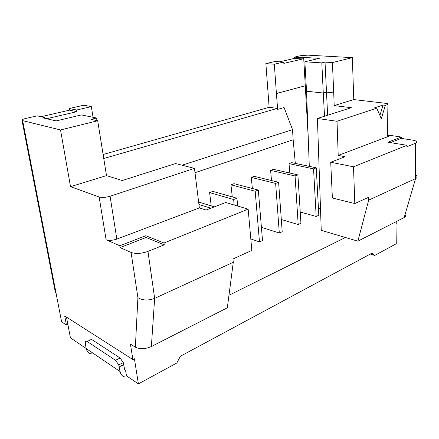 <?xml version="1.0" encoding="UTF-8"?>
<svg xmlns="http://www.w3.org/2000/svg" width="439" height="439" viewBox="0 0 439 439"><rect width="100%" height="100%" fill="white"/><g stroke="black" fill="none" stroke-linecap="round" stroke-linejoin="round"><path stroke-width="0.66" d="M233.285 262.27L232.928 258.999L251.832 250.395L248.161 209.156L225.723 202.5L206.072 210.034L199.361 207.899L116.829 239.096C112.587 240.49 109.015 240.715 106.112 239.771L119.776 245.769L120.061 247.585L146.05 237.494L145.797 235.721L164.005 243.003L164.246 244.83L147.965 251.41L154.649 298.361L233.285 262.27L227.325 307.783L151.362 346.541L154.649 298.361C148.327 300.742 142.746 300.517 137.912 297.691L135.36 347.172C139.981 349.362 145.32 349.148 151.362 346.541M119.776 245.769L145.797 235.721M76.666 110.008L69.192 108.537L83.75 105.212L91.339 106.606L76.666 110.008L76.946 111.66L46.616 118.739M93.046 117.295L91.339 106.606M404.994 214.753C406.048 215.741 405.779 216.674 404.176 217.546L357.873 241.176L368.667 200.129L368.612 197.281L354.805 203.559L353.505 166.793L330.721 162.243L345.114 156.723L338.206 155.417L337.031 121.279L317.413 118.481L321.244 230.332L345.405 237.488L228.966 295.266M320.503 208.662L318.418 208.108M316.179 216.465L318.807 215.291L316.261 167.841L313.561 168.872L316.179 216.465L300.232 212.021M298.191 224.538L300.94 223.303L297.894 174.881L295.063 175.968L298.191 224.538L281.317 219.516M279.308 233.005L282.2 231.71L278.606 182.278L275.632 183.42L279.308 233.005L261.414 227.314M259.476 241.905L262.511 240.545L258.319 190.06L255.185 191.261L259.476 241.905L250.817 238.953M60.527 129.96L97.694 120.752L106.501 175.611L70.52 186.674L60.527 129.96L22.652 120.637L61.619 321.864L66.437 325.025L64.698 315.959L132.891 359.568L130.438 344.154L135.36 347.172M147.965 251.41C141.457 253.676 135.827 254.027 131.074 252.452L120.061 247.585M70.52 186.674L99.143 196.979L106.112 239.771M97.694 120.752L91.054 119.359L96.558 118.014L81.407 114.914L56.148 120.917L42.775 117.855L44.366 117.487L44.509 118.256M22.652 120.637L21.994 120.308C21.807 119.726 23.152 119.09 26.027 118.398L37.167 115.852L44.366 117.487M132.891 359.568L134.422 358.784L138.389 383.884L126.459 375.8L125.73 371.317L124.561 369.172L123.277 362.609L120.11 358.01L115.572 360.304L87.174 341.504C85.654 340.73 85.062 341.63 85.396 344.192L86.203 348.577C87.235 352.643 89.841 354.41 94.017 353.878M86.203 348.577L120.045 371.52L118.739 364.935L115.572 360.304M120.045 371.52C121.071 375.833 123.749 377.622 128.073 376.892M89.715 340.302C89.946 339.106 90.571 338.809 91.597 339.418L120.11 358.01M86.187 348.506L70.421 337.816L66.47 317.09M199.361 207.899L194.466 168.367L175.595 163.555L122.201 180.528L106.501 175.611M248.161 209.156L164.005 243.003M304.545 72.978L305.27 85.77L276.405 93.551L274.331 64.22L283.737 62.042L283.824 63.381L302.85 58.941L302.778 57.635L303.662 57.427L304.545 72.978M146.05 237.494L164.246 244.83M306.23 85.863L305.27 85.77L308.233 137.489M138.389 383.884L176.846 362.982L180.374 356.248L372.135 253.078L374.741 255.438L396.274 243.733L395.983 224.313L396.774 223.912L396.735 221.344M368.667 200.129L415.557 178.607C417.237 177.762 417.494 176.725 416.326 175.501M390.359 142.637L401.295 138.389L413.083 140.189L416.172 141.078C417.357 141.813 417.094 142.549 415.382 143.29L406.975 146.692L406.964 145.293L353.505 166.793M337.031 121.279L376.733 108.17L381.321 118.678L385.349 105.322L387.044 104.762C388.23 104.345 388.46 103.95 387.736 103.566L353.774 99.576L334.189 105.601L351.343 107.692L317.413 118.481M338.206 155.417L387.632 136.738C388.795 136.271 389.02 135.805 388.306 135.344M325.025 62.108L321.82 62.892L323.28 93.019L326.429 92.119L333.728 92.887L332.411 62.585L325.025 62.108L327.631 115.232M316.261 167.841L291.732 162.655L289.043 163.637L313.561 168.872M67.864 324.394L66.437 325.025M321.82 62.892L304.875 61.784L306.532 91.23L323.28 93.019L324.52 116.22M345.405 237.488L357.873 241.176M56.121 293.482L55.358 292.336M182.075 165.207L292.517 129.637L293.164 139.767L194.998 172.703M330.721 162.243L332.378 198.005L354.8 203.559M96.964 120.599L96.558 118.014M76.946 111.66L69.466 110.167L40.986 116.719M69.192 108.537L69.466 110.167M283.737 62.042L275.264 61.465L265.875 63.611L269.134 107.297L103.017 154.539M406.964 145.293L387.846 142.231L401.279 137.045L388.301 135.086M279.769 61.773L294.36 58.414L302.85 58.941M376.733 108.17L374.434 107.895L383.055 105.058L379.916 115.457M211.208 205.902L209.617 192.589L212.888 191.399L236.956 198.252L237.686 206.05M194.466 168.367L110.085 196.238C105.722 197.501 102.078 197.748 99.143 196.979M385.349 105.322L383.055 105.058M103.648 158.539L277.267 108.406L269.134 107.297M276.405 93.551L277.646 109.399L284.088 107.528L292.517 129.637M277.646 109.399L277.267 108.406M294.36 58.414L294.284 57.125L300.419 55.72L307.635 55.144L352.347 57.641L332.411 62.585M302.778 57.635L294.284 57.125M304.875 61.784L319.285 58.36L303.662 57.427M236.956 198.252L233.652 199.52L234.174 205.008M278.606 182.278L254.23 176.324L251.267 177.405L252.365 188.49M251.267 177.405L275.632 183.42M209.617 192.589L233.652 199.52M198.938 204.475L210.852 208.201M198.631 202.011L214.336 206.868M289.043 163.637L289.8 173.043M297.894 174.881L273.426 169.328L270.605 170.359L271.516 180.55M270.605 170.359L295.063 175.968M334.189 105.601L333.728 92.887M401.295 138.389L401.279 137.045M232.28 196.924L230.963 184.808L234.075 183.672L258.319 190.06M230.963 184.808L255.185 191.261M293.164 139.767L295.31 163.412M306.532 91.23L309.292 166.365M274.331 64.22L265.875 63.611M352.347 57.641L353.774 99.576M370.296 254.066L374.741 255.438M131.074 252.452L137.912 297.691M123.803 364.562L119.271 366.894M415.382 143.29L415.557 178.607L404.176 217.546M387.044 104.762L387.632 136.738M87.174 341.504L91.597 339.418M110.085 196.238L116.829 239.096M123.277 362.609L118.739 364.935M21.994 120.308L55.435 292.747"/></g></svg>
